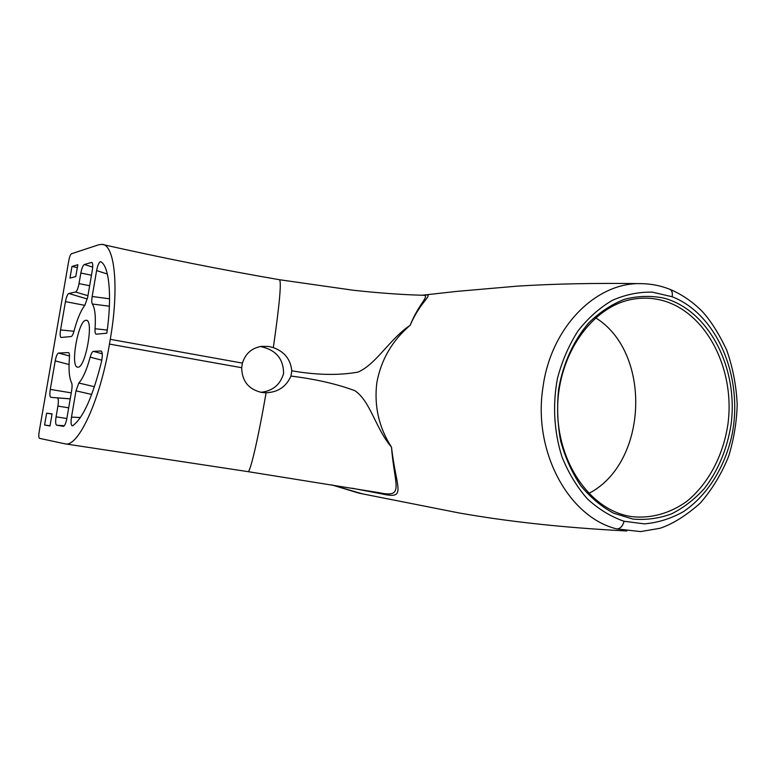 <?xml version="1.0" encoding="UTF-8"?>
<svg xmlns="http://www.w3.org/2000/svg" width="776" height="776" viewBox="0 0 776 776"><rect width="100%" height="100%" fill="white"/><g stroke="black" fill="none" stroke-linecap="round" stroke-linejoin="round"><path stroke-width="1.16" d="M290.961 376.059C286.237 386.729 277.944 392.287 266.09 392.743L261.522 392.404C248.601 389.358 241.986 381.123 241.675 367.708L242.432 363.1C245.449 353.526 251.851 347.939 261.628 346.329L268.903 346.513L273.336 347.638C284.443 351.654 290.593 359.375 291.795 370.802L290.961 376.059C315.725 379.163 336.997 384.023 354.758 390.638C370.365 400.862 375.574 428.585 391.511 447.18C396.284 489.336 407.429 499.754 381.346 493.788L351.984 488.201M632.838 519.066L613.651 513.227C601.371 506.602 590.352 497.358 580.603 485.495C571.854 472.341 565.209 457.53 560.679 441.078C557.517 424.045 556.828 406.799 558.613 389.319C563.037 363.507 573.687 340.237 588.935 322.69C599.809 312.146 611.663 304.337 624.496 299.284C637.581 295.928 650.598 295.51 663.538 298.032C708.915 309.818 738.83 368.522 730.992 424.957C727.054 449.255 718.198 470.411 704.433 488.443C694.636 499.269 683.666 507.747 671.512 513.887C658.911 518.484 646.02 520.211 632.838 519.066M661.744 300.293C652.17 297.829 642.45 297.48 632.595 299.255C592.379 306.151 558.216 353.856 557.643 407.681C556.722 461.507 589.556 509.26 629.569 516.263L631.674 516.622C651.006 518.775 670.144 513.353 686.799 501.364C708.294 483.914 723.154 455.764 727.878 424.55C735.561 369.26 706.199 311.768 661.744 300.293M624.079 521.268L644.4 523.868C658.029 522.684 671.007 518.63 683.326 511.704C707.082 495.709 724.687 467.666 731.855 435.52C743.767 378.31 717.742 314.522 672.142 296.742L652.335 292.145C638.716 291.854 625.34 294.608 612.215 300.39C599.489 307.917 588.111 318.063 578.072 330.838C569.07 344.864 562.241 360.539 557.575 377.863C552.405 404.383 553.986 432.048 562.067 457.113C568.546 473.059 576.956 486.959 587.316 498.803C598.597 509.192 610.848 516.68 624.079 521.268C622.711 526.157 620.325 528.718 616.91 528.951C568.614 517.359 532.656 451.322 542.996 387.059C550.96 327.123 596.259 281.824 641.548 283.647L641.548 283.647C651.035 283.812 660.231 285.597 669.135 289.021C671.832 289.933 672.831 292.504 672.142 296.742M670.154 289.419C681.9 294.463 692.502 301.699 701.96 311.147C710.438 320.226 718.683 333.185 726.685 350.024C732.757 367.31 736.269 385.381 737.2 404.248C736.754 421.61 733.941 438.867 728.751 455.997C721.796 473.467 712.339 489.132 700.369 503.013C686.197 515.603 672.734 524.033 659.978 528.281L640.675 531.589L616.91 528.951M85.884 320.284L86.32 320.284C94.168 319.945 85.418 368.435 77.843 367.164L77.629 367.155C69.927 367.145 78.201 320.313 85.884 320.284M421.795 295.22L426.082 294.977C433.26 294.608 420.01 302.068 410.174 325.28C392.171 340.635 381.065 359.763 376.845 382.646C373.964 405.964 378.863 427.479 391.511 447.18C394.489 486.271 404.878 498.143 378.998 492.682L247.961 471.633C250.085 473.176 258.117 439.08 266.09 392.743M331.934 484.932L362.266 493.817M101.811 360.18L90.191 357.154C91.199 353.565 92.266 351.635 93.372 351.363L101.074 351.014C102.548 352.052 102.694 355.592 101.501 361.635C92.742 396.672 83.158 418.022 72.75 425.694L72.255 425.84C70.994 425.17 70.742 422.26 71.489 417.1L75.99 390.842L78.812 383.014L94.449 386.72M78.812 383.014C82.916 378.445 86.708 369.822 90.191 357.154M107.263 330.062L95.05 328.733C94.856 332.109 95.235 333.932 96.195 334.184L106.836 333.205C112.2 296.19 109.222 266.149 100.822 261.745L100.773 261.716M109.387 306.219L92.344 304.017C91.636 302.747 91.578 300.234 92.169 296.48L96.602 270.582C97.718 265.072 99.047 262.104 100.608 261.667M95.05 328.733C95.865 316.307 94.963 308.072 92.344 304.017M92.14 262.657L91.772 262.433C92.819 263.054 93.023 265.557 92.354 269.951L87.649 297.373L84.856 305.337C80.84 310.468 77.231 319.023 74.03 331.003C73.089 334.407 72.129 336.26 71.149 336.541L61.081 337.473C60.062 336.91 59.888 334.398 60.557 329.955L73.962 331.255M91.51 262.453L84.341 264.519C82.964 265.373 81.79 268.215 80.84 273.045L79.016 283.618C78.066 288.459 76.911 291.262 75.563 292.009L68.773 293.483C67.483 294.22 66.377 296.927 65.456 301.621L60.557 329.955M109.455 344.088L110.27 339.325C119.378 287.159 114.635 244.207 101.966 244.362L98.843 244.741L71.47 253.742C70.441 254.421 69.568 256.613 68.841 260.319L39.149 431.844C38.587 435.617 38.713 437.78 39.537 438.353L65.029 443.833C77.988 447.878 100.211 400.445 109.455 344.088L241.675 367.708M69.054 364.526L55.212 360.869C56.134 356.213 57.22 353.604 58.472 353.051L68.501 352.576C69.326 352.886 69.627 354.642 69.413 357.843C68.511 369.706 69.229 378.009 71.567 382.743C72.216 384.198 72.246 386.807 71.654 390.58L66.882 418.38C65.902 423.298 64.738 425.946 63.389 426.325L63.477 426.325M55.212 360.869L50.285 389.397C49.577 394.101 49.761 396.749 50.818 397.341L57.327 397.884C58.433 398.486 58.636 401.221 57.919 406.09L56.076 416.819C55.348 421.717 55.552 424.52 56.677 425.209L63.448 426.325M50.818 397.341L70.238 398.825L50.818 397.341M49.994 425.956L44.581 425.035L46.638 413.142L52.079 413.87L49.994 425.956M69.976 278.099L71.993 266.41L77.813 264.713L75.767 276.586L69.976 278.099M588.751 493.439C648.018 463.262 652.218 352.576 595.59 317.782M71.993 266.41L77.309 267.633M44.581 425.035L50.023 425.772M46.638 413.142L52.04 414.103M261.58 346.814C276.101 350.131 283.453 358.987 283.609 373.401C280.379 384.605 272.851 390.91 261.017 392.316M641.189 283.647C595.328 282.959 553.928 283.803 517 286.16L456.802 291.388L422.231 295.229C431.446 294.996 419.273 302.223 410.174 325.28C389.591 339.054 376.389 364.119 358.017 372.111C338.617 375.545 316.55 375.109 291.795 370.802M422.231 295.229L422.231 295.229C402.016 294.705 379.008 293.047 353.216 290.234L279.389 279.709C281.649 281.048 279.622 303.688 273.336 347.638M377.941 492.508L381.346 493.788M92.169 296.48L109.561 298.818M107.35 274.015L96.602 270.582M93.372 351.363L102.267 353.788M71.489 417.1L80.403 417.536M84.836 305.356L65.456 301.621M242.432 363.1L110.27 339.325M64.359 425.723L56.677 425.209M66.852 418.526L56.076 416.819M68.686 407.827L57.919 406.09M70.228 398.874L57.308 397.884L70.228 398.874M71.256 392.879L50.285 389.397M87.329 298.993L68.773 293.483M87.94 295.704L75.563 292.009M89.647 285.733L79.016 283.618M91.452 275.199L80.84 273.045M92.703 267.099L84.341 264.519M58.472 353.051L69.491 355.99M91.704 394.45L75.99 390.842M626.795 530.978C560.65 527.554 506.34 521.297 458.897 512.926L358.949 493.158L331.798 484.903M279.389 279.709C220.85 269.582 161.709 257.807 101.966 244.362M65.029 443.833L247.961 471.633M265.78 392.743L263.491 392.646"/></g></svg>
